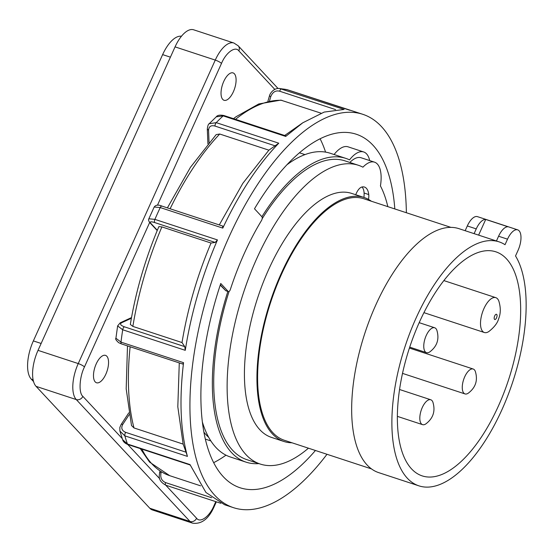 <?xml version="1.0" encoding="UTF-8"?>
<svg xmlns="http://www.w3.org/2000/svg" width="553" height="553" viewBox="0 0 553 553"><rect width="100%" height="100%" fill="white"/><g stroke="black" fill="none" stroke-linecap="round" stroke-linejoin="round"><path stroke-width="0.83" d="M498.391 406.047A117.934 52.051 -71.8 0 1 422.195 475.891A117.934 52.051 -71.8 0 1 419.637 321.659A117.934 52.051 -71.8 0 1 495.834 251.815A117.934 52.051 -71.8 0 1 498.391 406.047M499.103 241.861L458.893 228.645A128.414 56.676 108.2 0 0 375.922 304.696A128.414 56.676 108.2 0 0 378.708 472.635L418.925 485.852A128.414 56.676 108.2 0 0 501.896 409.801A128.414 56.676 108.2 0 0 515.527 255.949L518.023 250.419A15.726 6.94 108.2 0 0 517.684 229.854A15.726 6.94 108.2 0 0 507.523 239.173L505.027 244.703A128.414 56.676 108.2 0 0 499.103 241.861A128.414 56.676 108.2 0 0 416.139 317.913A128.414 56.676 108.2 0 0 418.925 485.852M450.895 227.366L363.763 198.734A127.128 56.109 108.2 0 0 281.622 274.025A127.128 56.109 108.2 0 0 284.387 440.285L371.512 468.916M371.36 201.23A128.414 56.676 108.2 0 0 364.164 197.511L351.653 193.405A128.414 56.676 108.2 0 0 268.682 269.456A128.414 56.676 108.2 0 0 271.475 437.395L283.986 441.508A128.414 56.676 108.2 0 0 291.977 442.78M364.164 197.511A128.414 56.676 108.2 0 0 281.194 273.569A128.414 56.676 108.2 0 0 283.986 441.508M261.901 216.721A159.865 70.556 -71.8 0 1 345.832 158.386L330.196 153.25A159.865 70.556 108.2 0 0 286.903 164.794M345.832 158.386A159.865 70.556 -71.8 0 1 349.544 159.872A31.825 14.046 -71.8 0 1 363.68 151.964A31.825 14.046 -71.8 0 1 369.687 160.577M202.37 422.015A159.865 70.556 108.2 0 0 230.38 456.992L246.016 462.135A159.865 70.556 -71.8 0 1 227.864 291.424M258.922 463.614A159.865 70.556 -71.8 0 1 246.016 462.135M363.68 151.964L348.044 146.822A31.825 14.046 108.2 0 0 334.074 154.522M363.895 197.428A15.726 6.94 108.2 0 0 361.945 187.004M517.684 229.854L477.467 216.645A15.726 6.94 108.2 0 0 467.306 225.956L465.163 230.705M474.101 233.643L476.244 228.894A15.726 6.94 -71.8 0 1 485.707 219.437L478.622 235.129M485.707 219.437L508.048 226.778A15.726 6.94 108.2 0 0 498.585 236.235L496.442 240.984M482.776 311.463A18.346 8.095 -71.8 0 1 495.82 297.659A18.346 8.095 -71.8 0 1 496.29 297.853A18.346 8.095 -71.8 0 1 498.854 301.136C500.818 307.655 500.755 313.516 498.654 318.735C497.548 322.966 494.292 327.224 488.866 331.517A18.346 8.095 -71.8 0 1 484.366 332.512A18.346 8.095 -71.8 0 1 483.889 332.318A18.346 8.095 -71.8 0 1 482.776 311.463M463.836 393.142A13.106 5.786 -71.8 0 1 464.133 378.204A13.106 5.786 -71.8 0 1 473.195 369.024A13.106 5.786 -71.8 0 1 474.377 369.798A13.106 5.786 -71.8 0 1 475.338 371.436C478.027 380.388 475.635 387.66 468.17 393.252A13.106 5.786 -71.8 0 1 465.011 393.923A13.106 5.786 -71.8 0 1 463.836 393.142M421.393 423.875A13.106 5.786 -71.8 0 1 421.69 408.937A13.106 5.786 -71.8 0 1 430.752 399.757A13.106 5.786 -71.8 0 1 431.934 400.531A13.106 5.786 -71.8 0 1 432.895 402.162C435.584 411.121 433.193 418.393 425.727 423.978A13.106 5.786 -71.8 0 1 422.575 424.649A13.106 5.786 -71.8 0 1 421.393 423.875M425.333 351.888A13.106 5.786 -71.8 0 1 425.63 336.95A13.106 5.786 -71.8 0 1 434.693 327.77A13.106 5.786 -71.8 0 1 435.875 328.544A13.106 5.786 -71.8 0 1 436.835 330.176C439.524 339.134 437.133 346.406 429.667 351.991A13.106 5.786 -71.8 0 1 426.508 352.662A13.106 5.786 -71.8 0 1 425.333 351.888M308.436 448.193A157.246 69.395 -71.8 0 1 260.242 464.05A157.246 69.395 -71.8 0 1 256.827 258.41A157.246 69.395 -71.8 0 1 358.42 165.285L345.017 160.875A157.246 69.395 108.2 0 0 262.163 218.725M358.42 165.285A157.246 69.395 -71.8 0 1 362.941 167.179A31.452 13.88 -71.8 0 1 374.512 162.16A31.452 13.88 -71.8 0 1 380.436 185.932A157.246 69.395 -71.8 0 1 387.819 206.642M229.06 291.486A157.246 69.395 108.2 0 0 246.832 459.64L260.242 464.05M374.512 162.16L361.109 157.757A31.452 13.88 108.2 0 0 349.835 162.458M364.095 193.025L368.754 194.559A10.486 4.624 -71.8 0 1 368.485 199.398M355.69 194.732L356.353 193.267A10.486 4.624 -71.8 0 1 361.752 187.052A20.966 9.256 -71.8 0 1 368.754 194.559M210.859 440.914L205.343 439.103L210.866 440.928M203.905 432.183A150.692 66.505 108.2 0 0 208.709 437.34M223.751 81.443A14.413 6.359 -71.8 0 1 233.062 72.906A14.413 6.359 -71.8 0 1 233.373 91.757A14.413 6.359 -71.8 0 1 224.062 100.293A14.413 6.359 -71.8 0 1 223.751 81.443M96.208 363.915A14.413 6.359 -71.8 0 1 105.519 355.379A14.413 6.359 -71.8 0 1 105.83 374.229A14.413 6.359 -71.8 0 1 96.519 382.766A14.413 6.359 -71.8 0 1 96.208 363.915M149.815 508.248A28.825 12.726 108.2 0 0 152.414 509.956L192.624 523.173A28.825 12.726 108.2 0 1 190.032 521.465L149.815 508.248L36.063 386.353L76.273 399.57L190.032 521.465A5.24 4.569 137 0 0 196.605 518.265C200.186 523.325 209.525 516.564 213.97 505.691L215.794 501.647M274.827 89.406L238.855 50.862A5.24 4.569 -43 0 0 238.219 45.816L233.898 43.016L193.681 29.807A28.825 12.726 108.2 0 0 175.059 46.874L38.026 350.36A28.825 12.726 108.2 0 0 36.063 386.353M238.855 50.862C235.281 45.802 225.935 52.563 221.49 63.436A5.24 1.106 -155.7 0 0 215.269 60.09L78.243 363.577A28.825 12.726 108.2 0 0 76.273 399.57A5.24 4.569 -43 0 0 82.853 396.37L122.227 438.564M149.676 222.479L84.464 366.922C79.39 377.125 78.526 392.969 82.853 396.37M315.438 450.488A186.071 82.121 -71.8 0 1 240.071 487.76A186.071 82.121 -71.8 0 1 223.322 476.741A186.071 82.121 -71.8 0 1 220.765 283.489L228.202 291.459A2.62 1.154 108.2 0 0 228.437 291.611A2.62 1.154 108.2 0 0 230.359 289.475A161.172 71.13 -71.8 0 1 261.472 220.557A2.62 1.154 108.2 0 0 261.928 216.755L254.491 208.785A186.071 82.121 -71.8 0 1 356.25 134.227A186.071 82.121 -71.8 0 1 372.999 145.245A186.071 82.121 -71.8 0 1 394.814 208.937M406.365 212.732A207.036 91.376 108.2 0 0 381.432 126.568A207.036 91.376 108.2 0 0 362.796 114.305A207.036 91.376 108.2 0 0 219.638 259.329A207.036 91.376 108.2 0 0 214.889 495.419A207.036 91.376 108.2 0 0 233.525 507.682A207.036 91.376 108.2 0 0 326.982 454.283M179.283 362.913L177.81 406.808L183.147 444.107L186.064 452.209L125.662 432.356A2.62 1.154 108.2 0 0 124.874 435.847L119.918 431.084L122.6 439.628L127.446 444.018L189.997 464.575L205.951 492.481L224.587 504.744L233.525 507.682M189.997 464.575L190.253 465.28M157.204 230.553L149.822 222.638A2.62 2.288 -43 0 0 150.679 223.184C149.559 221.587 150.914 221.387 154.757 222.576L215.165 242.428L211.039 243.044C197.269 275.532 187.598 308.705 182.013 342.556L184.764 346.648L124.356 326.802A2.62 1.154 108.2 0 0 122.704 329.775L117.63 325.904L115.923 338.215L120.989 342.127L183.548 362.685L182.974 364.047L182.4 363.729M287.498 89.773A2.62 1.154 108.2 0 0 287.449 89.759A2.62 1.154 108.2 0 0 287.401 89.745L279.555 88.487L344.097 109.439L324.169 112.086L302.809 122.773L284.677 135.492M233.511 118.674L236.096 116.704L258.804 103.943L280.8 100.121L321.037 113.178M335.588 109.598L279.687 91.224C275.664 90.215 272.698 91.992 270.783 96.554L269.511 100.936M302.809 122.773L285.707 136.425L286.088 135.955L224.013 115.556A2.62 1.154 108.2 0 0 223.149 115.874L216.258 116.821L209.179 123.748L216.23 122.642L278.781 143.199L268.882 150.167L219.728 134.02L216.182 134.6L190.481 167.269L167.393 207.88M275.401 145.923L214.993 126.07C211.066 125.013 208.916 126.409 208.557 130.259L209.062 142.515M268.882 150.167L242.836 183.32L219.271 224.933M211.039 243.044L161.891 226.896L158.863 226.619C145.321 258.617 135.81 291.224 130.328 324.438L132.865 326.401L182.02 342.556M127.487 345.895L126.188 388.828L131.503 425.52L133.999 427.953L183.147 444.107M362.796 114.305L287.401 89.745A207.036 91.376 108.2 0 0 281.539 88.881A2.62 1.154 -71.8 0 0 279.687 91.224M286.592 89.524L349.98 110.31M278.781 143.199C258.037 164.759 239.373 193.059 222.797 228.113L222.541 226.08M162.133 206.234A2.62 1.154 108.2 0 0 161.898 206.075A2.62 1.154 108.2 0 0 160.239 207.555L154.176 207.022L148.868 218.781L154.902 219.375L217.46 239.933C201.921 275.982 191.186 312.777 185.262 350.332L184.764 346.648M215.165 242.428L217.46 239.933M117.63 325.904L120.201 322.814A2.62 2.177 -114.8 0 1 121.639 322.758C119.621 324.003 120.526 325.351 124.356 326.802M183.548 362.685C179.158 399.487 180.451 430.725 187.432 456.405L186.064 452.209M125.662 432.356C121.812 430.676 120.851 428.008 122.78 424.358A2.62 1.23 -146.6 0 0 121.093 424.531L119.842 427.441L119.897 431.008M220.218 285.134L225.707 290.636A2.62 1.154 108.2 0 0 225.942 290.795L228.437 291.611M213.665 462.654A186.071 82.121 108.2 0 0 225.983 455.167M325.572 152.11A186.071 82.121 108.2 0 0 320.097 138.775M181.446 36.249A30.609 13.507 108.2 0 0 162.63 54.609L33.36 340.911A30.609 13.507 108.2 0 0 31.272 379.13L33.546 381.577M467.306 225.956L476.244 228.894M498.585 236.235L507.523 239.173M494.513 316.357A2.751 1.217 -71.8 0 1 496.539 314.318A2.751 1.217 -71.8 0 1 496.705 317.443A2.751 1.217 -71.8 0 1 494.679 319.489A2.751 1.217 -71.8 0 1 494.513 316.357M84.464 366.922A5.24 1.106 -155.7 0 0 78.243 363.577L38.026 350.36M233.898 43.016A28.825 12.726 108.2 0 0 215.269 60.09L175.059 46.874M213.97 505.691A5.24 1.106 24.3 0 1 214.281 506.375L216.334 501.82M127.75 444.481L159.706 478.718M165.748 485.195L196.605 518.265M221.49 63.436L157.487 205.184M220.806 503.292L165.928 485.258A2.62 1.154 108.2 0 1 165.879 485.244L220.827 503.299M165.541 482.582A2.62 1.154 108.2 0 0 165.644 485.085A2.62 1.154 108.2 0 0 165.879 485.244C157.626 480.626 159.216 476.375 159.679 472.283L161.034 472.843C160.1 477.55 161.6 480.799 165.541 482.582L211.633 497.728M122.6 439.628C123.188 441.709 124.943 443.34 127.881 444.522L127.881 444.522A2.62 1.154 -71.8 0 1 127.646 444.37A2.62 1.154 -71.8 0 1 127.446 444.018A207.036 91.376 108.2 0 1 124.874 435.847L187.432 456.405M115.923 338.215C115.162 338.878 116.089 340.372 118.695 342.687L121.508 343.931A2.62 1.154 -71.8 0 1 121.273 343.772A2.62 1.154 -71.8 0 1 120.989 342.127A207.036 91.376 108.2 0 1 122.704 329.775L185.262 350.332M141.851 449.112A196.55 86.745 108.2 0 0 152.082 464.057A196.55 86.745 108.2 0 0 169.771 475.698L149.559 462.094L140.275 448.601M281.926 100.328A196.55 86.745 108.2 0 0 235.53 119.337M267.894 101.261L269.429 95.994L270.783 96.554M219.728 134.02A196.55 86.745 108.2 0 0 170.117 208.778M207.921 143.863L207.306 129.036L208.557 130.259M161.891 226.896A196.55 86.745 108.2 0 0 132.865 326.401M150.679 223.184L157.315 230.297M131.393 318.252L121.639 322.758M130.135 346.766A196.55 86.745 108.2 0 0 133.999 427.953M129.119 414.75L122.78 424.358M121.093 424.531L128.78 412.877M161.324 471.861L161.034 472.843M285.707 136.425L223.149 115.874A207.036 91.376 108.2 0 0 216.23 122.642A2.62 1.154 -71.8 0 0 214.993 126.07M154.176 207.022C155.773 204.866 158.345 204.548 161.898 206.075L222.831 226.101M222.797 228.113L160.239 207.555A207.036 91.376 108.2 0 0 154.902 219.375A2.62 1.154 -71.8 0 0 154.757 222.576M220.308 284.857L225.707 290.636L228.202 291.459M170.414 57.166L162.63 54.609M41.143 343.468L33.36 340.911M33.104 379.738L31.272 379.13M495.82 297.659L443.865 280.585M484.366 332.512L423.93 312.652M473.195 369.024L409.42 348.065M465.011 393.923L402.522 373.386M430.752 399.757L399.556 389.506M422.575 424.649L397.372 416.368M434.693 327.77L419.181 322.669M426.508 352.662L409.718 347.146M278.048 88.501L238.219 45.816M214.281 506.375C208.854 518.79 201.631 524.389 192.624 523.173M299.436 152.794L304.952 154.605M131.51 317.588L120.201 322.814M169.771 475.698L200.587 485.824M160.031 471.073L159.679 472.283M279.548 88.487C274.378 87.837 270.147 92.724 269.429 95.994M224.013 115.556C220.004 114.748 217.419 115.176 216.258 116.821M209.179 123.748C208.37 123.969 207.741 125.731 207.306 129.036M148.868 218.781C148.259 219.7 148.577 220.986 149.822 222.638M121.508 343.931L182.76 364.054M127.881 444.522L190.142 464.983"/></g></svg>
